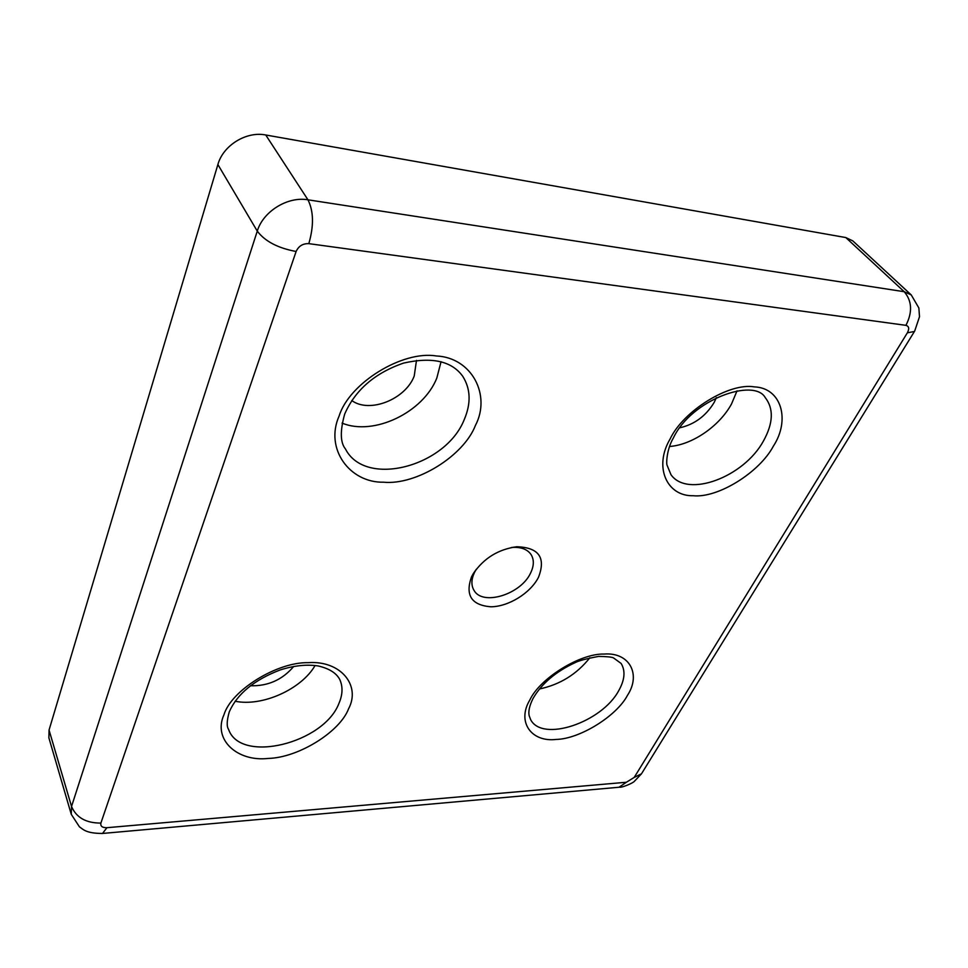 <?xml version="1.0" encoding="UTF-8"?>
<svg xmlns="http://www.w3.org/2000/svg" width="968" height="968" viewBox="0 0 968 968"><rect width="100%" height="100%" fill="white"/><g stroke="black" fill="none" stroke-linecap="round" stroke-linejoin="round"><path stroke-width="1.45" d="M348.577 708.782C339.877 731.99 298.241 757.738 268.293 758.428C237.269 762.022 212.645 739.54 223.959 714.783C231.231 690.305 277.187 661.894 308.26 662.669C340.724 660.357 361.028 685.501 348.577 708.782M627.458 695.363C616.64 716.114 579.578 739.032 556.213 739.431C531.468 742.42 516.585 722.043 529.786 700.058C539.829 678.29 580.268 653.279 604.189 654.053C629.72 652.081 641.227 674.539 627.458 695.363M773.384 446.127C759.372 472.602 717.76 498.339 693.173 495.725C666.843 496.427 653.509 466.975 670.11 438.964C683.347 410.795 729.267 382.421 754.338 386.885C781.466 387.865 790.493 419.979 773.384 446.127M475.421 425.448C463.636 456.037 416.167 485.379 383.582 482.209C349.569 482.887 324.546 448.632 339.127 415.986C349.266 383.146 402.422 350.295 436.278 355.958C471.936 357.543 491.272 395.295 475.421 425.448M538.474 577.315C530.488 593.13 508.49 606.73 490.8 606.791C471.501 605.181 465.051 595.235 471.476 576.964L473.207 573.746C483.722 558.282 498.242 549.292 516.755 546.751C538.861 547.464 546.097 557.653 538.474 577.315M476.304 569.232L474.38 572.681C471.283 579.433 471.113 585.241 473.86 590.105C482.233 606.379 520.796 594.534 530.561 573.08C534.046 565.941 534.227 559.794 531.117 554.628C527.451 549.304 521.159 546.908 512.217 547.428L511.334 547.513M235.115 701.231C262.267 706.906 301.435 689.24 315.084 665.512M539.442 688.986C559.988 684.63 576.783 674.224 589.839 657.768M669.541 446.478C692.144 444.905 719.418 426.235 731.518 403.971L737.035 390.842M342.055 423.101C373.745 436.278 423.27 412.465 436.834 378.016L441.045 361.705M293.727 666.432C282.414 679.814 267.967 686.251 250.385 685.755M716.38 397.63L714.154 402.446C705.902 415.998 694.48 424.444 679.887 427.771M416.494 360.362L414.219 376.032C405.507 399.361 369.498 413.663 351.759 400.522M106.928 827.7L102.535 833.448C85.922 833.448 83.091 829.31 79.424 826.817L71.269 814.318L71.535 806.489L49.053 730.053L217.885 164.548L257.27 231.122L71.535 806.489C76.327 817.621 86.104 823.151 100.89 823.078C100.309 826.236 102.33 827.785 106.928 827.7L626.393 782.253L634.209 777.425L907.367 332.81C909.484 328.733 909.012 326.24 905.939 325.345L308.816 243.646C302.851 243.452 298.616 246.066 296.111 251.486L100.89 823.078M296.111 251.486C277.913 248.111 264.966 241.322 257.27 231.122C263.114 211.387 287.714 196.189 307.957 199.807L265.74 134.988L845.79 237.559L904.209 291.707L307.957 199.807C313.668 211.23 313.959 225.846 308.816 243.646M49.053 730.053L48.896 737.906L71.269 814.318M265.74 134.988C246.308 131.055 223.1 145.394 217.885 164.548M914.7 331.044L919.503 316.705L918.862 307.981L911.251 294.938L852.82 240.899L845.79 237.559M338.909 703.47C323.832 743.267 240.427 764.103 228.569 729.364C226.548 726.496 226.778 720.664 229.271 711.855C237.184 693.935 254.124 679.972 280.079 669.977C294.066 665.56 306.723 664.217 318.048 665.936C328.999 668.428 336.223 672.917 339.707 679.391C343.011 686.59 342.745 694.625 338.909 703.47M618.734 690.644C601.854 722.443 542.201 742.625 530.609 719.563L529.169 715.679C528.201 711.335 529.496 705.611 533.029 698.485C541.632 683.626 555.729 671.635 575.319 662.548C578.985 660.672 586.729 658.627 598.563 656.413C606.863 656.522 611.837 657.03 613.482 657.901L621.141 663.467C625.594 670.836 624.784 679.899 618.734 690.644M763.474 440.96C743.799 477.188 687.51 498.266 670.993 474.719L667.061 465.197C666.178 463.575 666.637 449.394 673.377 437.947C691.66 399.239 754.024 377.822 765.156 397.473C773.868 408.641 773.311 423.137 763.474 440.96M464.265 419.543C445.728 466.745 365.263 487.969 345.443 448.946C340.216 442.558 339.974 430.905 344.717 413.989C355.329 389.91 374.955 372.946 403.596 363.085C432.006 356.696 451.705 361.076 462.692 376.225C470.666 388.834 471.186 403.269 464.265 419.543M619.036 787.25L626.393 782.253M634.209 777.425L641.506 773.783L634.318 781.382C632.6 783.39 621.141 787.904 619.835 787.178L102.015 833.496M905.939 325.345C912.618 312.156 912.038 300.951 904.209 291.707L911.251 294.938M641.929 773.093L914.421 331.492L907.367 332.81M475.832 569.983L473.207 573.746M512.217 547.428L516.755 546.751"/></g></svg>

